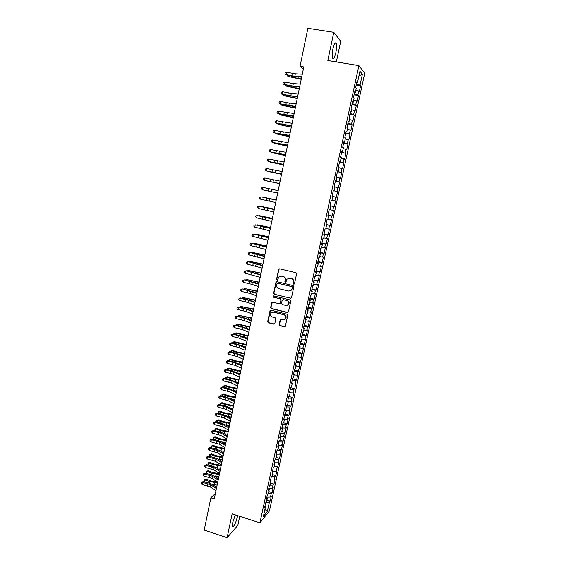 <?xml version="1.0" encoding="UTF-8"?>
<svg xmlns="http://www.w3.org/2000/svg" width="566" height="566" viewBox="0 0 566 566"><rect width="100%" height="100%" fill="white"/><g stroke="black" fill="none" stroke-linecap="round" stroke-linejoin="round"><path stroke-width="0.85" d="M293.726 284.167L294.49 283.672L296.598 273.824L295.891 272.678L279.696 268.843L278.613 269.558L276.555 279.349L277.043 280.149L277.68 279.922L278.635 277.156L281.55 276.123L282.894 276.441C284.592 277.036 285.342 278.253 285.137 280.085L284.868 281.352L285.356 282.151L286.007 281.91L286.927 279.201L289.898 278.118L291.249 278.444C292.962 279.038 293.712 280.255 293.499 282.094L293.23 283.368L293.726 284.167M288.745 278.083L291.49 278.387C293.195 278.988 293.945 280.205 293.74 282.038L293.471 283.311L294.143 284.125M279.484 268.822L278.868 269.515L276.809 279.3L277.439 280.106M280.46 276.074L283.142 276.392C284.84 276.986 285.589 278.196 285.384 280.029L285.115 281.295L285.766 282.109M235.315 514.89L232.803 522.213L232.569 526.422C233.956 526.861 235.527 523.783 237.288 517.19L237.571 515.619M335.857 52.489C336.678 48.259 336.798 45.202 336.218 43.32C335.235 41.99 334.124 43.872 332.886 48.98C332.065 53.239 331.945 56.289 332.532 58.128C333.523 59.444 334.626 57.562 335.857 52.489M279.144 324.523L279.845 325.662L284.344 326.815L285.299 326.448L287.733 315.354L287.033 314.215L271.008 310.182L270.088 310.515L267.676 321.594L268.369 322.726L273.76 324.106L274.843 323.427L275.812 318.828L275.118 317.696L272.437 317.017C270.605 316.182 270.124 314.859 270.987 313.048L273.463 312.142L284.012 314.802C285.823 315.602 286.318 316.903 285.512 318.715L282.972 319.684L281.21 319.238L280.262 319.599L279.144 324.523L280.092 325.556L285.045 326.702M215.384 493.545L210.877 497.797L214.281 498.887L303.793 66.93L300.022 66.293L303.319 69.215M210.877 497.797L204.213 530.087L227.115 537.7L237.84 525.326L239.751 516.326M336.331 61.906L340.711 41.297L333.77 32.319L327.82 60.505L358.886 65.628L259.921 522.857L232.145 513.864L227.115 537.7M333.77 32.319L307.869 28.3L300.022 66.293M290.415 298.332L291.511 297.631L293.839 286.75L293.131 285.604L276.993 281.705L275.911 282.413L273.633 293.245L274.326 294.377L291.023 298.268M290.775 301.084L288.462 311.916L287.372 312.609L271.34 308.583L270.647 307.451L271.779 302.485L272.692 302.152L279.187 303.765L280.269 303.072L280.92 300.001L280.22 298.862L273.456 297.192L273.088 296.145L273.725 295.912L290.075 299.945L290.775 301.084M358.886 65.628L364.745 73.156L269.437 510.928L259.921 522.857M281.981 427.556L282.575 428.002L281.705 428.809L282.873 423.446L283.729 422.661L284.507 419.088L283.644 419.859L284.811 414.482L285.667 413.732L286.446 410.152L285.589 410.888L286.764 405.489L287.606 404.775L288.384 401.188L287.542 401.881L288.717 396.469L289.559 395.79L290.337 392.188L289.502 392.854L290.676 387.42L291.511 386.776L292.297 383.161L291.462 383.79L292.643 378.336L293.471 377.734L294.256 374.112L293.436 374.699L294.617 369.23L295.438 368.664L296.23 365.028L295.41 365.579L296.598 360.089L297.412 359.566L298.204 355.915L297.391 356.431L298.586 350.927L299.393 350.432L300.185 346.774L299.379 347.248L300.574 341.73L301.374 341.277L302.173 337.605L301.374 338.036L302.577 332.497L303.369 332.086L304.168 328.4L303.376 328.796L304.586 323.243L305.371 322.868L306.171 319.167L305.385 319.528L306.595 313.953L307.373 313.621L308.18 309.906L307.402 310.232L308.619 304.635L309.383 304.338L310.189 300.617L309.425 300.9L310.642 295.289L311.406 295.028L312.213 291.299L311.456 291.54L312.673 285.908L313.43 285.689L314.243 281.946L313.486 282.151L314.71 276.498L315.46 276.321L316.274 272.564L315.531 272.727L316.755 267.06L317.498 266.919L318.318 263.148L317.576 263.275L318.814 257.587L319.542 257.488L320.363 253.71L319.634 253.787L320.872 248.085L321.594 248.028L322.415 244.229L321.693 244.271L322.938 238.548L323.653 238.534L324.481 234.727L323.766 234.727L325.011 228.982L325.719 229.004L326.547 225.19L325.839 225.148L327.091 219.389L327.792 219.452L328.62 215.618L327.926 215.54L329.179 209.76L329.872 209.866L330.707 206.017L330.013 205.897L331.273 200.095L331.959 200.244L331.266 200.102L335.525 201.015L334.294 206.661L333.636 206.54L332.815 210.311L333.48 210.418L332.256 216.042L331.584 215.964L330.77 219.728L331.443 219.785L330.219 225.395L329.546 225.36L328.733 229.103L329.412 229.131L328.195 234.72L327.509 234.72L326.695 238.456L327.381 238.442L326.172 244.01L325.478 244.052L324.672 247.774L325.365 247.717L324.155 253.278L323.462 253.356L322.655 257.07L323.356 256.971L322.153 262.511L321.446 262.624L320.639 266.324L321.346 266.197L320.151 271.715L319.436 271.871L318.637 275.557L319.351 275.387L318.156 280.885L317.434 281.083L316.635 284.762L317.356 284.549L316.168 290.033L315.439 290.266L314.639 293.931L315.368 293.683L314.18 299.152L313.451 299.421L312.651 303.072L313.387 302.789L312.206 308.237L311.463 308.548L310.67 312.184L311.413 311.866L310.239 317.293L309.489 317.639L308.696 321.269L309.446 320.908L308.272 326.327L307.515 326.709L306.73 330.325L307.487 329.928L306.312 335.327L305.555 335.744L304.77 339.352L305.534 338.921L304.366 344.298L303.595 344.758L302.81 348.352L303.581 347.885L302.421 353.248L301.643 353.736L300.864 357.323L301.643 356.813L300.475 362.162L299.697 362.686L298.919 366.259L299.704 365.721L298.544 371.048L297.758 371.614L296.98 375.173L297.773 374.6L296.619 379.913L295.82 380.508L295.049 384.059L295.848 383.444L294.695 388.743L293.895 389.38L293.124 392.917L293.931 392.266L292.785 397.551L291.971 398.216L291.207 401.747L292.021 401.061L290.874 406.324L290.061 407.032L289.297 410.548L290.11 409.834L288.971 415.076L288.151 415.819L287.387 419.321L288.214 418.571L287.075 423.8L286.247 424.571L285.483 428.066L282.561 427.988L281.804 431.554L280.934 432.382L279.774 437.723L280.644 436.881L279.88 440.426L279.003 441.282L277.849 446.616L278.727 445.739L277.963 449.27L277.078 450.161L275.925 455.474L276.816 454.562L276.052 458.085L275.161 459.012L274.015 464.311L274.906 463.363L274.142 466.872L273.251 467.834L272.105 473.112L273.003 472.129L272.246 475.631L271.347 476.629L270.201 481.892L271.107 480.874L270.35 484.362L269.444 485.395L268.305 490.637L269.218 489.59L268.468 493.064L267.548 494.132L266.416 499.361L267.336 498.278L266.586 501.745L265.666 502.841L264.534 508.056L265.461 506.938L264.895 506.393M331.959 200.244L332.794 196.388L332.108 196.218L333.367 190.402L334.046 190.593L334.888 186.723L334.209 186.511L335.475 180.674L336.147 180.908L336.989 177.024L336.324 176.776L337.591 170.918L338.256 171.194L339.098 167.295L338.44 167.005L339.713 161.126L340.371 161.444L341.213 157.539L340.562 157.199L341.843 151.299L342.487 151.667L343.343 147.74L342.699 147.365L343.979 141.443L344.616 141.847L345.472 137.913L344.835 137.488L346.123 131.553L346.753 132.005L347.609 128.058L346.979 127.591L348.274 121.633L348.897 122.122L349.753 118.16L349.137 117.65L350.432 111.672L351.04 112.21L351.903 108.24L351.295 107.681L352.597 101.682L353.198 102.262L354.061 98.279L353.46 97.677L354.769 91.657L355.363 92.286L356.233 88.282L355.639 87.638L356.948 81.596L357.535 82.275L359.934 71.217L362.382 74.288L360.026 85.126L356.424 84.009M356.205 85.02L360.584 85.77L360.026 85.126M360.584 85.77L359.304 91.642L358.745 91.027L357.889 94.954L354.288 93.864M354.09 94.791L358.455 95.548L357.889 94.954M358.455 95.548L357.181 101.399L356.608 100.826L355.759 104.738L352.165 103.677M351.981 104.519L356.339 105.297L355.759 104.738M356.339 105.297L355.073 111.127L354.486 110.596L353.644 114.495L350.043 113.469M349.88 114.219L354.224 115.011L353.644 114.495M354.224 115.011L352.965 120.82L352.37 120.332L351.528 124.216L347.927 123.218M347.786 123.89L352.123 124.69L351.528 124.216M352.123 124.69L350.863 130.484L350.262 130.038L349.42 133.909L345.819 132.946M345.692 133.526L350.021 134.34L349.42 133.909M350.021 134.34L348.769 140.113L348.161 139.71L347.319 143.573L343.718 142.632M343.612 143.134L347.319 143.573M347.927 143.955L346.682 149.714L346.067 149.353L345.232 153.202L341.631 152.289M341.539 152.707L345.232 153.202M345.847 153.542L344.595 159.279L343.979 158.961L343.145 162.796L339.543 161.918M339.473 162.251L343.145 162.796M343.767 163.1L342.522 168.817L341.892 168.541L341.065 172.361L337.463 171.512M337.407 171.767L341.065 172.361M341.694 172.623L340.456 178.325L339.819 178.085L338.992 181.898L335.39 181.078M335.355 181.247L338.992 181.898M339.628 182.118L338.397 187.799L337.753 187.601L336.926 191.4L333.324 190.608M333.303 190.7L336.926 191.4M337.577 191.584L336.346 197.244L335.688 197.088L334.867 200.873L331.266 200.109M335.525 201.015L334.867 200.873M281.811 431.511L285.186 432.495L286.318 427.28L285.483 428.066M285.186 432.495L284.351 433.301L283.594 436.789L280.446 436.726M279.937 440.178L283.297 441.169L284.429 435.969L283.594 436.789M283.297 441.169L282.455 442.004L281.705 445.477L278.352 445.435M278.062 448.81L281.422 449.807L282.547 444.628L281.705 445.477M281.422 449.807L280.573 450.685L279.816 454.144L276.279 454.123M276.194 457.42L279.547 458.425L280.665 453.26L279.816 454.144M279.547 458.425L278.691 459.33L277.941 462.783L274.347 462.783M274.333 465.995L277.68 467.014L278.797 461.863L277.941 462.783M277.68 467.014L276.816 467.955L276.067 471.393L272.472 471.421M272.479 474.556L275.819 475.574L276.93 470.438L276.067 471.393M275.819 475.574L274.949 476.551L274.206 479.982L270.605 480.032M270.633 483.081L273.958 484.114L275.069 478.992L274.206 479.982M273.958 484.114L273.088 485.119L272.345 488.536L268.751 488.614M268.786 491.585L272.112 492.618L273.215 487.517L272.345 488.536M272.112 492.618L271.227 493.658L270.491 497.068L266.897 497.167M266.947 500.061L270.265 501.101L271.369 496.014L270.491 497.068M270.265 501.101L269.381 502.176L267.35 511.515L263.402 516.433L265.461 506.938M267.336 498.278L266.77 497.74M269.381 502.176L266.14 502.275M267.35 511.515L264.923 509.393M269.218 489.59L268.652 489.066M271.227 493.658L267.888 493.743M271.107 480.874L270.534 480.357M273.088 485.119L269.635 485.175M273.003 472.129L272.43 471.627M274.949 476.551L271.383 476.586M274.906 463.363L274.326 462.868M276.816 467.955L273.222 467.969M276.816 454.562L276.229 454.081M278.691 459.33L275.097 459.323M278.727 445.739L278.139 445.265M280.573 450.685L276.972 450.649M280.644 436.881L280.057 436.428M282.455 442.004L278.861 441.947M284.351 433.301L280.75 433.223M284.507 419.088L283.906 418.656M286.247 424.571L282.646 424.465M286.446 410.152L285.844 409.727M287.387 419.321L284.479 419.222M288.151 415.819L284.549 415.685M288.384 401.188L287.783 400.77M289.297 410.548L286.382 410.428M290.061 407.032L286.46 406.876M290.337 392.188L289.728 391.785M291.207 401.747L288.292 401.605M291.971 398.216L288.377 398.04M292.297 383.161L291.681 382.772M293.124 392.917L290.216 392.762M293.895 389.38L290.294 389.175M294.256 374.112L293.641 373.73M295.049 384.059L292.141 383.882M295.82 380.508L292.226 380.274M296.23 365.028L295.608 364.66M296.98 375.173L294.072 374.975M297.758 371.614L294.157 371.353M298.204 355.915L297.582 355.561M298.919 366.259L296.004 366.039M299.697 362.686L296.096 362.403M300.185 346.774L299.555 346.434M300.864 357.323L297.949 357.082M301.643 353.736L298.041 353.425M302.173 337.605L301.544 337.272M302.81 348.352L299.902 348.09M303.595 344.758L299.994 344.418M304.168 328.4L303.532 328.082M304.77 339.352L301.855 339.069M305.555 335.744L301.954 335.383M306.171 319.167L305.534 318.863M306.73 330.325L303.815 330.02M307.515 326.709L303.914 326.32M271.807 302.442L271.73 302.81M308.18 309.906L307.536 309.616M308.696 321.269L305.781 320.943M309.489 317.639L305.888 317.229M310.189 300.617L309.545 300.341M310.67 312.184L307.762 311.838M311.463 308.548L307.862 308.102M312.213 291.299L311.562 291.03M312.651 303.072L309.736 302.704M313.451 299.421L309.85 298.954M314.243 281.946L313.585 281.691M314.639 293.931L311.725 293.542M315.439 290.266L311.838 289.771M316.274 272.564L315.616 272.324M316.635 284.762L313.72 284.344M317.434 281.083L313.833 280.559M318.318 263.148L317.653 262.921M318.637 275.557L315.722 275.126M319.436 271.871L315.835 271.319M320.363 253.71L319.698 253.49M320.639 266.324L317.724 265.871M321.446 262.624L317.844 262.051M322.415 244.229L321.75 244.031M322.655 257.07L319.74 256.589M323.462 253.356L319.861 252.754M324.481 234.727L323.809 234.536M324.672 247.774L321.757 247.278M325.478 244.052L321.877 243.422M326.547 225.19L325.867 225.013M326.695 238.456L323.787 237.932M327.509 234.72L323.908 234.062M328.62 215.618L327.94 215.455M328.733 229.103L325.818 228.558M329.546 225.36L325.945 224.667M330.707 206.017L330.02 205.868M330.77 219.728L327.856 219.155M331.584 215.964L327.983 215.25M332.815 210.311L329.9 209.724M333.636 206.54L330.035 205.798M334.046 190.593L333.36 190.459M335.688 197.088L332.773 196.459M336.147 180.908L335.454 180.795M337.753 187.601L334.839 186.95M338.256 171.194L337.555 171.088M339.819 178.085L336.904 177.413M340.371 161.444L339.664 161.352M341.892 168.541L338.977 167.84M342.487 151.667L341.779 151.589M343.979 158.961L341.065 158.239M344.616 141.847L343.902 141.79M346.067 149.353L343.152 148.61M346.753 132.005L346.038 131.956M348.161 139.71L345.246 138.946M348.897 122.122L348.175 122.093M350.262 130.038L347.347 129.246M351.04 112.21L350.319 112.188M352.37 120.332L349.463 119.518M353.198 102.262L352.469 102.262M354.486 110.596L351.578 109.754M355.363 92.286L354.627 92.293M356.608 100.826L353.7 99.963M357.535 82.275L356.799 82.296M358.745 91.027L355.83 90.136M362.382 74.288L358.908 75.95M330.042 205.755L334.294 206.661M328.011 215.13L332.256 216.042M325.988 224.469L330.219 225.395M323.971 233.779L328.195 234.72M321.955 243.062L326.172 244.01M319.953 252.316L324.155 253.278M317.958 261.534L322.153 262.511M315.962 270.732L320.151 271.715M313.974 279.894L318.156 280.885M312 289.028L316.168 290.033M310.026 298.133L314.18 299.152M308.06 307.211L312.206 308.237M306.1 316.26L310.239 317.293M304.14 325.28L308.272 326.327M302.194 334.265L306.312 335.327M300.249 343.229L304.366 344.298M298.317 352.165L302.421 353.248M296.386 361.073L300.475 362.162M294.462 369.952L298.544 371.048M292.544 378.803L296.619 379.913M290.634 387.625L294.695 388.743M288.766 396.426L292.785 397.551M287.047 405.249L290.874 406.324M285.321 414.036L288.971 415.076M283.58 422.795L287.075 423.8M276.724 281.684L276.166 282.356L273.894 293.174L274.588 294.306L290.655 298.254M292.36 287.457L291.865 286.658L277.701 283.233L277.064 283.46L276.661 285.059C276.463 286.884 277.206 288.094 278.897 288.695L288.568 291.051L291.582 289.912L292.594 287.394L291.865 286.658M277.552 283.212L292.106 286.594M290.139 290.988L291.823 289.849L292.07 288.794M292.594 287.394L292.311 288.731M272.352 302.138L270.909 307.366L271.602 308.498L288.03 312.524M279.795 303.701L280.524 302.987L281.168 299.923L280.474 298.791L273.456 297.192M273.541 295.898L273.718 297.122M285.95 305.449L288.483 304.487C289.325 302.661 288.83 301.345 286.997 300.539L283.262 299.619L282.172 300.313L281.521 303.383L282.222 304.522L285.95 305.449M287.429 305.343L288.731 304.402C289.566 302.584 289.07 301.268 287.238 300.461L286.997 300.539M282.908 299.598L287.238 300.461M280.793 319.231L279.399 324.417M284.578 319.528L285.759 318.608C286.566 316.804 286.063 315.503 284.259 314.703L284.012 314.802M272.232 312.163L273.718 312.05L284.259 314.703M270.64 310.168L267.937 321.488L268.631 322.62L274.439 324.007M301.232 79.304L287.882 76.41L301.303 78.95M288.073 75.441L287.882 76.41L287.316 75.292M301.777 76.686L294.822 76.261L285.979 74.655L291.922 76.219L301.671 77.188M302.286 74.21L295.325 73.813L286.481 72.207L285.979 74.655L284.946 73.792L285.144 72.816L286.481 72.207M286.148 75.052L284.946 73.792M299.237 88.94L285.901 86.06L299.301 88.621M286.078 85.183L285.901 86.06L285.328 85.027M297.242 98.555L283.927 95.682L297.306 98.265M284.09 94.89L283.927 95.682L283.34 94.734M299.725 86.556L292.806 86.046L283.983 84.426L289.919 85.961L299.633 87.023M300.242 84.093L293.308 83.605L284.479 81.985L283.983 84.426L282.95 83.556L283.149 82.579L284.479 81.985M284.153 84.794L282.95 83.556M297.688 96.397L290.797 95.803L281.988 94.161L287.924 95.668L297.603 96.814M298.197 93.942L291.299 93.369L282.484 91.727L281.988 94.161L280.962 93.284L281.161 92.308L282.484 91.727M282.172 94.494L280.962 93.284M295.261 108.127L281.967 105.269L295.31 107.873M282.109 104.561L281.967 105.269L281.359 104.406M293.28 117.678L280.007 114.827L293.329 117.445M279.378 114.063L280.007 114.827L280.135 114.205M295.657 106.203L280.007 103.861L285.936 105.347L295.579 106.578M296.167 103.755L289.29 103.097L280.503 101.441L280.007 103.861L278.981 102.977L279.18 102.007L280.503 101.441M280.191 104.172L278.981 102.977M293.634 115.98L278.026 113.533L283.955 114.99L293.563 116.306M294.136 113.54L278.522 111.12L278.026 113.533L277.007 112.641L277.206 111.679L278.522 111.12M278.217 113.808L277.007 112.641M291.306 127.194L278.055 124.357L291.349 126.996M278.168 123.812L278.055 124.357L277.51 123.678M291.61 125.723L276.052 123.176L291.554 126.006M292.113 123.289L276.548 120.77L276.052 123.176L275.041 122.277L275.239 121.315L276.548 120.77M276.25 123.423L275.041 122.277M289.339 136.682L276.109 133.852L289.375 136.512M276.201 133.392L276.109 133.852L275.663 133.279M289.601 135.43L274.093 132.784L289.551 135.677M290.103 133.01L274.581 130.385L274.093 132.784L273.081 131.878L273.279 130.923L274.581 130.385M274.298 133.003L273.081 131.878M287.379 146.134L274.17 143.318L287.408 146M274.248 142.943L274.17 143.318L273.81 142.851M287.592 145.115L272.133 142.363L287.549 145.313M288.094 142.696L272.621 139.972L272.133 142.363L271.121 141.45L271.319 140.495L272.621 139.972M285.427 155.558L272.239 152.756L285.448 155.452M285.597 154.759L270.18 151.907L285.561 154.914M286.092 152.353L270.668 149.523L270.18 151.907L269.175 150.988L269.374 150.04L270.668 149.523M283.481 164.954L270.307 162.159L283.495 164.876M283.601 164.373L268.234 161.423L283.58 164.487M284.097 161.975L268.716 159.046L268.234 161.423L267.23 160.496L267.428 159.548L268.716 159.046M281.543 174.321L268.39 171.533L281.55 174.271M281.613 173.96L266.296 170.911L281.599 174.031M282.109 171.569L266.777 168.541L266.296 170.911L265.298 169.977L265.489 169.029L266.777 168.541M279.604 183.653L266.473 180.879L279.611 183.632M272.996 182.167L264.357 180.363L279.632 183.54L272.996 182.167L273.484 179.804L264.846 178L264.357 180.363L263.367 179.422L263.558 178.481L264.846 178M280.128 181.127L273.484 179.804M274.326 189.829L265.044 187.87L274.326 189.829M277.665 193.034L262.433 189.787L262.914 187.431L261.634 187.898L261.442 188.839L262.433 189.787M278.154 190.657L262.914 187.431L278.154 190.65M276.236 199.918L263.133 197.166L276.229 199.954M275.699 202.522L260.509 199.182L260.99 196.834L259.716 197.286L259.525 198.227L260.509 199.182M276.187 200.152L260.99 196.834L276.194 200.109M274.319 209.172L261.237 206.427L274.305 209.229M273.739 211.981L258.598 208.543L259.072 206.208L257.806 206.647L257.615 207.581L258.598 208.543M274.227 209.618L259.072 206.208L274.241 209.533M272.409 218.398L259.348 215.667L272.387 218.483M271.779 221.412L256.688 217.875L257.162 215.547L255.896 215.979L255.705 216.905L256.688 217.875M272.267 219.056L257.162 215.547L272.296 218.929M270.498 227.589L257.459 224.872L270.477 227.709M257.021 225.112L257.396 225.19M269.833 230.808L254.785 227.178L255.259 224.858L254 225.275L253.809 226.202L254.785 227.178M270.322 228.466L255.259 224.858L270.357 228.296M268.602 236.758L255.577 234.048L268.574 236.899M255.025 234.345L255.577 234.048L255.499 234.444M267.895 240.175L252.889 236.454L253.363 234.14L252.103 234.543L253.625 234.041L268.418 237.628M268.376 237.84L253.625 234.041M252.889 236.454L251.912 235.47L252.103 234.543M266.706 245.892L253.71 243.189L266.671 246.069M253.03 243.543L253.71 243.189L253.61 243.67M265.956 249.514L251 245.694L251.474 243.387L250.214 243.783L251.743 243.267L266.494 246.932M266.437 247.186L251.743 243.267M251 245.694L250.03 244.71L250.214 243.783M264.817 254.997L251.835 252.309L264.782 255.202M251.042 252.712L251.835 252.309L251.729 252.861M264.032 258.825L249.111 254.912L249.585 252.613L248.333 252.995L249.861 252.457L264.57 256.207M264.513 256.497L249.861 252.457M249.111 254.912L248.149 253.915L248.333 252.995M262.942 264.081L249.974 261.4L262.893 264.308M249.118 261.867L249.974 261.4L249.847 262.03M262.108 268.1L247.236 264.096L247.703 261.803L246.458 262.178L247.986 261.626L262.652 265.454M262.589 265.787L247.986 261.626M247.236 264.096L246.274 263.098L246.458 262.178M261.06 273.13L248.12 270.463L261.011 273.385M247.243 271.008L248.12 270.463L247.979 271.164M260.19 277.347L245.361 273.251L245.828 270.965L244.59 271.333L246.118 270.76L260.742 274.666M260.671 275.041L246.118 270.76M245.361 273.251L244.406 272.246L244.59 271.333M259.193 282.151L246.267 279.491L259.136 282.434M245.382 280.113L246.267 279.491L246.111 280.269M258.28 286.566L251.941 284.365L243.5 282.377L243.96 280.099L242.722 280.453L244.25 279.866L258.839 283.856M258.754 284.266L244.25 279.866M243.5 282.377L242.538 281.366L242.722 280.453M257.332 291.143L244.427 288.497L257.268 291.462M243.522 289.191L244.427 288.497L244.25 289.346M256.377 295.756L250.059 293.478L241.64 291.476L242.099 289.205L240.868 289.544L242.397 288.943L256.943 293.011M256.851 293.464L242.397 288.943M241.64 291.476L240.684 290.457L240.868 289.544M255.471 300.114L242.588 297.475L255.4 300.454M241.668 298.24L242.588 297.475L242.397 298.402M254.474 304.918L248.191 302.569L239.779 300.546L240.246 298.282L239.015 298.615L240.543 297.992L246.09 299.209L255.054 302.138M254.948 302.626L248.658 300.298L240.246 298.282L240.543 297.992M239.779 300.546L238.831 299.52L239.015 298.615M253.618 309.05L240.748 306.418L253.547 309.418M239.821 307.26L240.748 306.418L240.55 307.423M252.585 314.045L246.323 311.625L237.932 309.581L238.392 307.324L237.168 307.649L238.696 307.013L244.229 308.229L253.165 311.236M253.059 311.767L246.79 309.361L238.392 307.324L238.696 307.013M237.932 309.581L236.984 308.555L237.168 307.649M251.771 317.958L238.923 315.34L251.693 318.354M237.982 316.252L238.923 315.34L238.703 316.415M250.696 323.144L244.462 320.646L236.093 318.594L236.553 316.344L235.329 316.656L236.857 316.005L242.382 317.229L251.29 320.306M251.17 320.872L244.929 318.396L236.553 316.344L236.857 316.005M236.093 318.594L235.145 317.554L235.329 316.656M249.931 326.844L238.215 324.085L237.104 324.233L249.847 327.261M236.142 325.217L236.284 324.544L237.104 324.233L236.864 325.379M248.821 332.221L242.609 329.645L234.253 327.58L234.713 325.337L233.496 325.641L235.024 324.969L240.543 326.193L249.415 329.348M249.288 329.95L243.076 327.403L234.713 325.337L235.024 324.969M234.253 327.58L233.312 326.532L233.496 325.641M248.099 335.695L236.404 332.928L235.286 333.098L248.007 336.14M234.317 334.152L234.473 333.395L235.286 333.098L235.039 334.315M247.533 338.355L242.927 336.409L233.199 333.905L232.421 336.529L237.939 337.76L238.399 335.525L232.881 334.294L231.664 334.591L233.199 333.905M246.946 341.263L237.939 337.76M247.413 338.999L238.399 335.525M232.421 336.529L231.48 335.482L231.664 334.591M246.267 344.524L234.6 341.744L233.475 341.935L246.168 344.998M232.492 343.06L232.661 342.218L233.475 341.935L233.213 343.222M245.177 347.121L245.715 347.206M245.078 350.276L238.916 347.559L230.595 345.458L231.048 343.229L229.838 343.512L231.374 342.812L236.871 344.036L245.686 347.347M245.545 348.026L239.376 345.331L231.048 343.229L231.374 342.812M230.595 345.458L229.662 344.404L229.838 343.512M244.448 353.325L237.557 352.052L232.796 350.524L231.671 350.743L236.439 352.271L244.342 353.821M230.716 351.953L230.864 351.012L231.671 350.743L231.395 352.102M242.885 355.873L243.882 356.021M243.217 359.261L237.083 356.474L228.777 354.358L229.23 352.137L228.027 352.406L229.563 351.691L235.046 352.922L243.826 356.297M243.677 357.019L237.543 354.245L229.23 352.137L229.563 351.691M228.777 354.358L227.843 353.297L228.027 352.406M242.63 362.091L235.746 360.832L230.999 359.29L229.874 359.523L234.628 361.08L242.517 362.622M228.968 360.818L229.067 359.785L229.874 359.523L229.577 360.959M240.649 364.61L242.064 364.815M241.357 368.218L235.251 365.36L226.959 363.231L227.412 361.016L226.216 361.278L227.751 360.549L233.227 361.773L241.979 365.226M241.824 365.983L235.711 363.139L227.412 361.016L227.751 360.549M226.959 363.231L226.032 362.162L226.216 361.278M240.812 370.843L233.942 369.591L229.209 368.02L228.077 368.282L232.817 369.86L240.699 371.388M227.228 369.662L227.277 368.523L228.077 368.282L227.773 369.782M238.463 373.327L240.246 373.581M239.51 377.147L233.425 374.218L225.155 372.074L225.608 369.867L224.405 370.114L225.947 369.372L231.409 370.603L240.133 374.126M239.97 374.918L233.878 372.003L225.608 369.867L225.947 369.372M225.155 372.074L224.228 370.999L224.405 370.114M239.008 379.56L232.145 378.321L227.426 376.723L226.287 377.006L231.02 378.612L238.887 380.133M225.494 378.47L225.494 377.239L226.287 377.006L225.968 378.576M236.312 382.022L238.435 382.312M237.663 386.047L231.607 383.048L223.351 380.89L223.803 378.689L222.608 378.93L224.143 378.166L229.605 379.397L238.293 382.998M238.123 383.826L232.06 380.847L223.803 378.689L224.143 378.166M223.351 380.89L222.424 379.807L222.608 378.93M237.204 388.248L230.355 387.024L225.643 385.404L224.504 385.708L229.223 387.335L237.083 388.849M223.761 387.257L223.712 385.927L225.643 385.404M223.712 385.927L224.504 385.708L224.171 387.349M234.204 390.703L236.63 391.028M235.824 394.919L229.789 391.849L221.554 389.677L221.999 387.484L220.811 387.71L222.353 386.939L227.801 388.17L236.461 391.842M236.284 392.705L230.249 389.656L221.999 387.484L222.353 386.939M221.554 389.677L220.634 388.587L220.811 387.71M235.414 396.915L228.565 395.698L223.867 394.056L222.728 394.382L227.433 396.03L235.279 397.537M222.035 396.016L221.943 394.587L223.867 394.056M221.943 394.587L222.728 394.382L222.381 396.094M232.124 399.355L234.833 399.709M233.991 403.763L227.985 400.629L219.764 398.436L220.209 396.25L219.021 396.469L220.563 395.684L226.004 396.915L234.635 400.657M234.451 401.556L228.438 398.436L220.209 396.25L220.563 395.684M219.764 398.436L218.844 397.346L219.021 396.469M233.624 405.553L226.782 404.343L222.098 402.681L220.959 403.034L225.65 404.704L233.489 406.204M220.308 404.747L220.174 403.218L222.098 402.681M220.174 403.218L220.959 403.034L220.591 404.81M230.072 407.987L233.036 408.362M232.166 412.579L226.181 409.374L217.974 407.173L218.419 404.987L217.238 405.199L218.78 404.393L224.207 405.631L228.346 407.074L232.817 409.444M232.619 410.378L226.633 407.195L218.419 404.987L218.78 404.393M217.974 407.173L217.061 406.07L217.238 405.199M231.834 414.163L225.006 412.968L220.337 411.277L219.191 411.652L223.867 413.35L231.699 414.843M218.582 413.449L218.412 411.829L220.337 411.277M218.412 411.829L219.191 411.652L218.816 413.498M228.501 414.439L228.056 416.597L231.246 416.993M230.341 421.373L224.384 418.097L216.198 415.876L216.636 413.704L215.462 413.902L217.004 413.081L222.424 414.319L226.549 415.784L230.999 418.203M230.801 419.173L224.836 415.918L216.636 413.704L217.004 413.081M216.198 415.876L215.285 414.772L215.462 413.902M230.058 422.745L223.237 421.564L218.575 419.852L217.429 420.248L222.098 421.967L229.909 423.446M216.87 422.123L216.658 420.404L218.575 419.852M216.658 420.404L217.429 420.248L217.04 422.158M226.053 425.186L229.463 425.597M228.53 430.132L222.594 426.792L214.422 424.557L214.861 422.392L213.686 422.583L215.229 421.748L220.641 422.986L224.759 424.465L229.188 426.934M228.982 427.946L223.039 424.62L214.861 422.392L215.229 421.748M214.422 424.557L213.509 423.446L213.686 422.583M228.282 431.306L221.469 430.132L216.828 428.398L215.674 428.816L220.33 430.556L228.133 432.035M215.151 430.768L214.903 428.964L216.828 428.398M214.903 428.964L215.674 428.816L215.271 430.797M224.065 433.74L227.688 434.172M226.718 438.869L220.811 435.459L212.653 433.209L213.092 431.044L211.917 431.228L213.467 430.379L218.865 431.625L222.976 433.117L227.383 435.643M227.171 436.683L221.256 433.294L213.092 431.044L213.467 430.379M212.653 433.209L211.741 432.091L211.917 431.228M226.513 439.839L219.714 438.678L215.08 436.917L213.927 437.355L218.568 439.124L226.358 440.589M213.446 439.393L213.156 437.49L215.08 436.917M213.156 437.49L213.927 437.355L213.502 439.407M222.098 442.279L225.919 442.725M224.914 447.572L219.028 444.098L210.885 441.834L211.33 439.683L210.156 439.853L211.705 438.99L217.096 440.228L221.193 441.749L225.586 444.317M225.36 445.4L219.474 441.94L211.33 439.683L211.705 438.99M210.885 441.834L209.986 440.716L210.156 439.853M224.752 448.35L217.96 447.197L213.34 445.414L212.179 445.874L216.806 447.664L224.589 449.121M211.415 445.994L212.179 445.874L211.748 447.989L211.415 445.994L213.34 445.414M220.146 450.784L224.15 451.251M223.117 456.253L217.252 452.708L209.13 450.43L209.569 448.286L208.401 448.449L209.951 447.572L215.335 448.817L219.417 450.352L223.796 452.97M223.563 454.088L217.698 450.557L209.569 448.286L209.951 447.572M209.13 450.43L208.224 449.305L208.401 448.449M222.997 456.826L216.205 455.687L211.599 453.882L210.439 454.364L215.059 456.175L222.827 457.625M209.682 454.47L210.439 454.364L210.007 456.479L209.682 454.47L211.599 453.882M210.007 456.479L210.396 456.635M218.207 459.267L222.388 459.748M221.32 464.905L215.483 461.297L207.375 459.005L207.814 456.868L206.654 457.017L208.196 456.125L213.573 457.37L217.648 458.927L222.006 461.594M221.766 462.747L215.922 459.153L207.814 456.868L208.196 456.125M207.375 459.005L206.477 457.873L206.654 457.017M221.242 465.28L214.464 464.148L209.866 462.323L208.705 462.825L213.311 464.665L221.073 466.108M207.948 462.917L208.705 462.825L208.274 464.941L207.948 462.917L209.866 462.323M208.274 464.941L209.102 465.273M216.283 467.721L220.634 468.224M219.53 473.53L213.722 469.858L205.628 467.551L206.066 465.415L204.906 465.563L206.456 464.658L211.818 465.903L215.887 467.474L220.224 470.197M219.976 471.379L214.16 467.721L206.066 465.415L206.456 464.658M205.628 467.551L204.729 466.419L204.906 465.563M219.495 473.714L212.724 472.589L208.139 470.742L206.979 471.266L211.571 473.126L219.318 474.556M206.222 471.344L206.979 471.266L206.548 473.374L206.222 471.344L208.139 470.742M206.548 473.374L207.779 473.876M214.365 476.155L218.886 476.664M206.42 479.133L205.253 479.678L204.821 481.779L204.503 479.749L206.42 479.133L210.991 481.008L217.719 482.112L211.96 478.39L203.887 476.07L204.319 473.947L203.166 474.082L204.715 473.162L210.071 474.407L214.125 475.999L218.448 478.765M218.193 479.982L212.399 476.261L204.319 473.947L204.715 473.162M203.887 476.07L202.989 474.931L203.166 474.082M204.503 479.749L209.83 481.56L217.577 482.982M204.821 481.779L206.441 482.444M212.469 484.56L217.139 485.09M215.971 490.708L210.205 486.902L202.147 484.567L202.578 482.444L201.432 482.572L202.982 481.638L208.33 482.883L212.37 484.496L216.679 487.312M216.417 488.564L210.644 484.779L202.578 482.444L202.982 481.638M202.147 484.567L201.255 483.421L201.432 482.572M293.195 76.46L293.061 77.132M298.232 76.983L297.999 78.108M294.822 76.261L295.325 73.813M291.773 75.83L292.275 73.382M291.193 86.202L291.065 86.81M296.209 86.768L295.997 87.794M289.198 95.909L289.085 96.461M294.2 96.517L294.009 97.451M292.806 86.046L293.308 83.605M289.764 85.6L290.266 83.16M290.797 95.803L291.299 93.369M287.761 95.336L288.264 92.902M287.203 105.587L287.103 106.083M292.19 106.238L292.014 107.073M285.214 115.238L285.13 115.669M290.188 115.931L290.033 116.66M288.787 105.524L289.29 103.097M285.766 105.043L286.269 102.616M286.792 115.216L287.295 112.797M283.778 114.714L284.274 112.301M283.241 124.845L283.163 125.22M288.193 125.588L288.059 126.225M284.804 124.874L285.299 122.461M281.797 124.357L282.293 121.952M286.198 135.217L286.092 135.748M282.823 134.503L283.318 132.097M279.823 133.965L280.319 131.567M284.217 144.811L284.125 145.25M280.842 144.097L281.337 141.698M277.856 143.552L278.345 141.153M278.875 153.662L279.363 151.271M275.89 153.096L276.385 150.712M276.908 163.192L277.397 160.815M273.937 162.612L274.425 160.242M274.949 172.701L275.437 170.324M271.984 172.099L272.472 169.736M270.046 181.559L270.527 179.196M271.05 191.612L271.538 189.256M268.107 190.983L268.588 188.627M269.112 201.022L269.6 198.673M266.176 200.378L266.657 198.036M267.18 210.403L267.661 208.062M264.251 209.745L264.732 207.404M265.256 219.75L265.737 217.415M262.334 219.077L262.808 216.75M267.216 227.072L267.138 227.447M263.332 229.074L263.813 226.747M260.417 228.381L260.898 226.06M265.32 236.277L265.221 236.744M261.421 238.364L261.895 236.043M258.513 237.656L258.987 235.343M263.423 245.453L263.303 246.012M259.511 247.618L259.985 245.311M256.61 246.903L257.084 244.597M256.752 253.561L256.674 253.943M261.527 254.601L261.393 255.245M257.608 256.851L258.082 254.544M254.721 256.122L255.188 253.823M254.877 262.674L254.785 263.112M259.645 263.721L259.497 264.449M255.712 266.055L256.186 263.756M252.832 265.305L253.299 263.013M253.009 271.765L252.91 272.246M257.763 272.812L257.594 273.633M253.823 275.225L254.297 272.932M250.95 274.468L251.417 272.175M251.141 280.821L251.035 281.359M255.896 281.868L255.705 282.781M251.941 284.365L252.408 282.087M249.075 283.594L249.542 281.316M249.288 289.849L249.16 290.443M254.028 290.903L253.823 291.9M250.059 293.478L250.533 291.207M247.2 292.693L247.667 290.422M247.434 298.848L247.3 299.492M252.167 299.909L251.941 300.992M248.191 302.569L248.658 300.298M245.34 301.763L245.8 299.499M245.587 307.826L245.446 308.52M250.314 308.88L250.073 310.055M246.323 311.625L246.79 309.361M243.479 310.805L243.946 308.548M243.748 316.769L243.592 317.512M248.46 317.83L248.205 319.082M244.462 320.646L244.929 318.396M241.625 319.818L242.092 317.568M241.908 325.691L241.746 326.483M246.62 326.752L246.344 328.089M242.609 329.645L243.076 327.403M239.779 328.804L240.239 326.561M240.083 334.577L239.906 335.419M244.781 335.645L244.491 337.067M240.762 338.617L241.222 336.381M238.258 343.435L238.074 344.333M242.948 344.51L242.637 346.017M238.916 347.559L239.376 345.331M236.107 346.689L236.56 344.461M236.439 352.271L236.248 353.212M241.123 353.347L240.798 354.932M237.083 356.474L237.543 354.245M234.274 355.59L234.734 353.368M234.628 361.08L234.423 362.07M239.305 362.155L238.958 363.825M235.251 365.36L235.711 363.139M232.449 364.462L232.909 362.247M232.817 369.86L232.605 370.9M237.487 370.935L237.126 372.69M233.425 374.218L233.878 372.003M230.631 373.305L231.091 371.098M231.02 378.612L230.794 379.694M235.682 379.694L235.3 381.526M231.607 383.048L232.06 380.847M228.82 382.121L229.272 379.92M229.223 387.335L228.989 388.467M233.878 388.418L233.482 390.335M229.789 391.849L230.249 389.656M227.016 390.915L227.468 388.715M227.433 396.03L227.192 397.219M232.081 397.12L231.664 399.115M227.985 400.629L228.438 398.436M225.211 399.674L225.664 397.488M225.65 404.704L225.395 405.935M230.284 405.794L229.853 407.874M226.181 409.374L226.633 407.195M223.421 408.411L223.867 406.225M223.867 413.35L223.605 414.623M224.384 418.097L224.836 415.918M221.631 417.121L222.077 414.942M222.098 421.967L221.822 423.29M226.718 423.064L226.273 425.215M222.594 426.792L223.039 424.62M219.849 425.802L220.294 423.63M220.33 430.556L220.047 431.929M224.943 431.653L224.497 433.797M220.811 435.459L221.256 433.294M218.066 434.455L218.511 432.29M218.568 439.124L218.278 440.539M223.174 440.221L222.728 442.357M219.028 444.098L219.474 441.94M216.297 443.079L216.736 440.928M216.806 447.664L216.509 449.128M221.405 448.767L220.966 450.897M217.252 452.708L217.698 450.557M214.528 451.682L214.967 449.531M215.059 456.175L214.747 457.682M219.643 457.278L219.205 459.401M215.483 461.297L215.922 459.153M212.766 460.257L213.205 458.113M213.311 464.665L212.993 466.214M217.889 465.768L217.457 467.884M213.722 469.858L214.16 467.721M211.005 468.804L211.443 466.667M211.571 473.126L211.238 474.725M216.141 474.23L215.703 476.346M211.96 478.39L212.399 476.261M209.257 477.322L209.696 475.199M209.83 481.56L209.498 483.201M214.401 482.671L213.962 484.772M210.205 486.902L210.644 484.779M207.51 485.819L207.948 483.697M335.051 43.136L336.218 43.32"/></g></svg>
